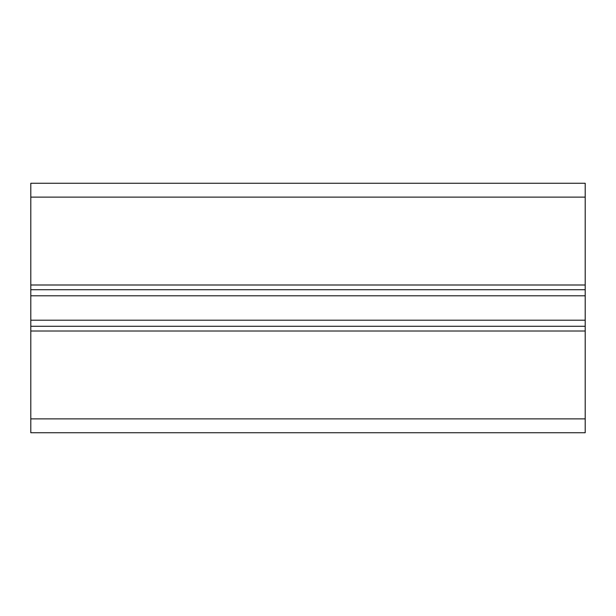 <?xml version="1.0" encoding="UTF-8"?>
<svg xmlns="http://www.w3.org/2000/svg" width="616" height="616" viewBox="0 0 616 616"><rect width="100%" height="100%" fill="white"/><g stroke="black" fill="none" stroke-linecap="round" stroke-linejoin="round"><path stroke-width="0.92" d="M585.2 197.12L30.8 197.12L30.8 183.26L585.2 183.26L585.2 331.008L30.8 331.008L30.8 432.74L585.2 432.74L585.2 418.88L30.8 418.88M30.8 197.12L30.8 331.008M585.2 284.992L30.8 284.992M585.2 331.008L585.2 418.88M585.2 320.205L30.8 320.205M585.2 289.72L30.8 289.72M585.2 295.796L30.8 295.796M585.2 326.28L30.8 326.28"/></g></svg>
